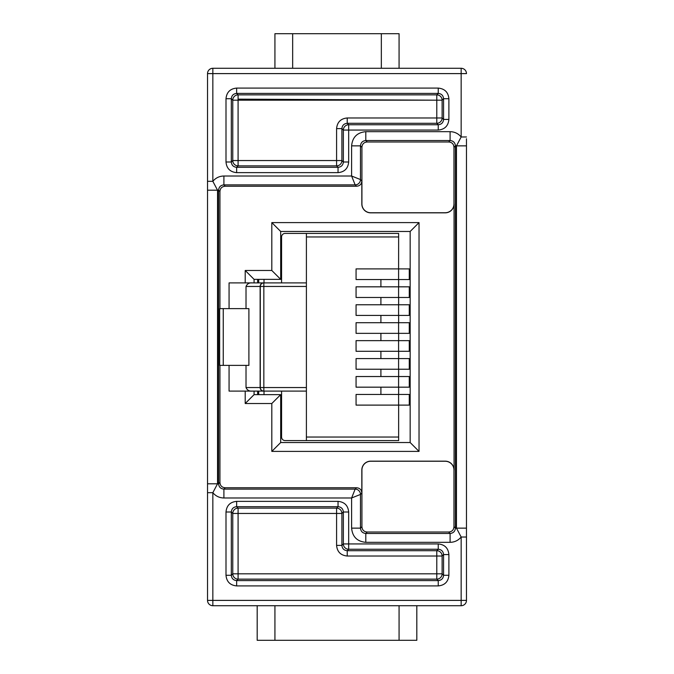 <?xml version="1.0" encoding="UTF-8"?>
<svg xmlns="http://www.w3.org/2000/svg" width="674" height="674" viewBox="0 0 674 674"><rect width="100%" height="100%" fill="white"/><g stroke="black" fill="none" stroke-linecap="round" stroke-linejoin="round"><path stroke-width="1.01" d="M212.841 605.715A5.325 5.325 0 0 1 207.525 600.391L212.841 600.391L212.841 605.715L257.182 605.715L257.182 640.3L416.818 640.3L416.818 605.715L461.159 605.715A5.325 5.325 0 0 0 466.475 600.391A5.325 5.325 113.5 0 1 461.159 605.715L212.841 605.715A5.325 5.325 0 0 1 207.525 600.391L207.525 73.609A5.325 5.325 28 0 1 212.841 68.285L461.159 68.285L381.341 68.285L381.341 33.7L274.925 33.7L274.925 68.285L212.841 68.285L212.841 73.609L207.525 73.609A5.325 5.325 0 0 1 212.79 68.285A5.325 5.325 0 0 0 207.525 73.609A5.325 5.325 0 0 1 212.841 68.285M207.525 117.032L207.525 98.438M207.525 125.221L207.525 133.781A5.325 5.325 0 0 1 207.525 133.764M207.525 155.863L207.525 133.781M207.525 109.02L207.525 145.222M207.525 98.893L207.525 95.531M207.525 93.054L207.525 90.223M207.525 88.951L207.525 88.378M207.525 88.909L207.525 90.426M207.525 92.751L207.525 94.158M207.525 95.118L207.525 95.7M207.525 585.546L207.525 584.872M207.525 579.75L207.525 577.264M207.525 540.236A5.325 5.325 0 0 1 207.525 540.219L207.525 523.142M207.525 518.079L207.525 559.53M207.525 519.595L207.525 520.505M207.525 522.94L207.525 523.529M207.525 585.116A5.325 5.325 -0 0 0 207.525 585.125L207.525 585.622M207.525 150.858L207.525 147.968M207.525 96.272L207.525 94.225M207.525 89.558L207.525 89.094M207.525 583.735L207.525 580.988M207.525 520.227L207.525 521.204M207.525 523.277L207.525 526.638M207.525 540.219L207.525 548.425M207.525 579.985L207.525 585.184M207.525 492.686L212.841 492.686L212.841 600.391L461.159 600.391L461.159 537.026L456.466 528.138L456.466 145.862L461.159 136.974C458.261 133.519 454.571 131.759 450.097 131.674L365.797 131.674C357.161 132.5 352.435 137.226 351.609 145.862L351.609 176.015L355.156 184.878L356.512 186.235C359.815 185.99 361.584 184.213 361.828 180.918L361.828 203.978A8.872 8.872 0 0 0 370.7 212.841L445.194 212.841A8.872 8.872 0 0 0 454.065 203.978L454.065 470.022A8.872 8.872 0 0 0 445.194 461.159L370.7 461.159A8.872 8.872 0 0 0 361.828 470.022L361.828 493.082C361.584 489.787 359.815 488.01 356.512 487.765L225.259 487.765C221.957 487.513 220.187 485.743 219.935 482.441L219.935 365.375M207.525 380.456L207.525 483.797L217.534 483.797L212.841 492.686C215.739 496.131 219.429 497.901 223.903 497.985L223.903 489.122L355.156 489.122A5.325 5.325 45 0 1 360.472 494.438L351.609 497.985L355.156 489.122L356.512 487.765M207.525 293.544L207.525 190.194L217.534 190.203L217.534 483.797L218.578 483.797C218.898 487.032 220.676 488.81 223.903 489.122L225.259 487.765M207.525 183.48L207.525 181.314L212.841 181.314L217.534 190.203L218.578 190.203L219.935 191.559C220.187 188.257 221.957 186.487 225.259 186.235L356.512 186.235M226.001 161.996C226.607 168.466 230.154 172.013 236.641 172.637L338.036 172.637C344.498 172.03 348.045 168.483 348.677 161.996L348.677 130.065L343.352 130.065A5.325 5.325 -45 0 1 348.677 124.749L348.677 130.065L438.243 130.065C444.714 129.459 448.261 125.912 448.892 119.424L448.892 98.733C448.277 92.271 444.73 88.724 438.243 88.092L236.641 88.092C230.171 88.698 226.624 92.245 226.001 98.733L226.001 161.996L231.317 161.996L231.317 98.733L226.001 98.733M274.925 68.285L381.341 68.285M258.69 394.644L258.69 391.097M258.69 282.903L258.69 279.356M207.525 189.436L207.525 185.973M207.525 185.822L207.525 184.592M207.525 180.388L207.525 182.031M207.525 490.866L207.525 496.19M280.687 231.468L271.816 222.597L271.816 270.485L280.687 279.356L280.687 231.468L410.163 231.468L410.163 442.532L280.687 442.532L280.687 394.644L254.081 394.644L254.081 391.097M280.687 279.356L254.081 279.356L245.21 270.485L245.21 282.903M257.628 282.903L257.628 279.356M257.628 394.644L257.628 391.097M254.081 282.903L254.081 279.356M254.081 394.644L245.21 403.515L271.816 403.515L271.816 451.403L280.687 442.532M245.21 391.097L245.21 403.515M280.687 394.644L271.816 403.515M219.935 308.625L219.935 191.559M271.816 270.485L245.21 270.485M271.816 222.597L419.034 222.597L419.034 451.403L271.816 451.403M370.7 461.159L370.7 461.252A8.779 8.779 0 0 0 361.921 470.022L361.921 526.689C362.174 529.991 363.943 531.769 367.246 532.013L448.648 532.013L450.097 533.463C453.332 533.142 455.11 531.373 455.422 528.138L466.475 528.138L466.475 600.391L466.475 536.31M416.818 605.715L257.182 605.715M466.475 535.181L466.475 498.937M466.475 138.768L466.475 529.275M466.475 534.861L466.475 537.026L461.159 537.026C458.261 540.472 454.571 542.241 450.097 542.326L365.797 542.326C357.161 541.508 352.435 536.774 351.609 528.138L351.609 497.985L223.903 497.985M370.7 461.252L445.194 461.252A8.779 8.779 0 0 1 453.973 470.022L453.973 526.689C453.72 529.991 451.951 531.769 448.648 532.013M445.194 212.841L445.194 212.748A8.779 8.779 0 0 0 453.973 203.978L453.973 147.311L455.422 145.862C455.102 142.627 453.324 140.849 450.097 140.537L448.648 141.987C451.951 142.231 453.72 144.009 453.973 147.311M445.194 212.748L370.7 212.748A8.779 8.779 0 0 1 361.921 203.978L361.921 147.311C362.174 144.009 363.943 142.231 367.246 141.987L448.648 141.987M219.648 308.625L219.648 365.375L248.9 365.375L248.9 308.625L219.648 308.625M466.475 136.974L461.159 136.974L461.159 73.609L212.841 73.609L212.841 181.314C215.739 177.869 219.429 176.099 223.903 176.015L351.609 176.015L360.472 179.562A5.325 5.325 135 0 1 355.156 184.878L223.903 184.878C220.668 185.198 218.89 186.976 218.578 190.203L218.578 483.797L219.935 482.441M466.475 145.862L455.422 145.862L455.422 528.138L453.973 526.689M461.159 68.285A5.325 5.325 0 0 1 466.475 73.609L461.159 73.609L461.159 68.285M229.067 365.375L229.067 391.097L252.261 391.097C249.287 391.392 247.206 390.212 246.018 387.55L246.018 365.375M246.018 387.55L260.13 387.55L260.13 286.45L246.018 286.45L246.018 308.625M252.261 391.097L263.837 391.097A3.547 3.547 0 0 1 260.29 387.55L260.29 286.45A3.547 3.547 0 0 1 263.837 282.903L306.4 282.903L306.4 233.415L398.637 233.415L398.637 236.962L306.4 236.962M281.572 391.097L281.572 437.038A3.547 3.547 0 0 0 285.119 440.585L306.4 440.585L306.4 391.097L263.837 391.097A3.547 3.547 0 0 1 260.29 387.55L263.837 387.55L263.837 391.097M306.4 391.097L306.4 282.903M306.4 286.45L263.837 286.45L263.837 282.903L229.067 282.903L229.067 308.625M246.018 286.45C247.206 283.788 249.287 282.608 252.261 282.903M306.4 233.415L285.119 233.415A3.547 3.547 0 0 0 281.572 236.962L281.572 282.903M398.587 279.533L409.278 279.533L409.278 268.892L356.066 268.892L356.066 279.533L398.587 279.533L398.637 236.962M398.637 279.533L398.637 286.829L398.637 279.533M398.637 297.47L398.637 304.766L398.637 297.47M398.637 315.415L398.637 322.711L398.637 315.415M398.637 333.352L398.637 340.648L398.637 333.352M398.637 351.289L398.637 358.585M398.637 369.234L398.637 376.53L398.637 369.234M398.637 387.171L398.637 394.467L398.637 387.171M306.4 440.585L398.637 440.585L398.637 405.108L356.066 405.108L356.066 394.467L398.587 394.467L398.62 405.108L409.278 405.108L409.278 394.467L398.587 394.467M356.066 376.53L356.066 387.171L409.278 387.171L409.278 376.53L356.066 376.53M380.903 286.829L356.066 286.829L356.066 297.47L409.278 297.47L409.278 286.829L380.903 286.829L380.903 279.533M380.903 304.766L356.066 304.766L356.066 315.415L409.278 315.415L409.278 304.766L380.903 304.766L380.903 297.47M356.066 322.711L398.587 322.711L398.587 333.352L356.066 333.352L356.066 322.711M380.903 340.648L356.066 340.648L356.066 351.289L409.278 351.289L409.278 340.648L380.903 340.648L380.903 333.352M398.587 358.585L356.066 358.585L356.066 369.234L409.278 369.234L409.278 358.585L398.587 358.585L398.587 369.234M398.587 376.53L398.587 387.171M398.587 340.648L398.587 351.289M398.587 333.352L409.278 333.352L409.278 322.711L398.587 322.711M398.587 304.766L398.587 315.415M398.587 286.829L398.587 297.47M399.075 640.3L399.075 605.715M274.925 605.715L274.925 640.3M348.677 512.004L343.352 512.004L341.903 513.453L336.587 513.453L336.587 545.384C337.194 551.846 340.741 555.393 347.228 556.025L436.794 556.025L436.794 550.7A5.325 5.325 -135 0 1 442.119 556.025L442.119 573.818A5.325 5.325 -45 0 1 436.794 579.135L436.794 556.025L442.119 556.025L443.568 554.576L443.568 575.267L442.119 573.818L238.091 573.818L238.091 579.135A5.325 5.325 45 0 1 232.766 573.818L231.317 575.267L231.317 512.004L232.766 513.453A5.325 5.325 135 0 1 238.091 508.129L238.091 573.818L232.766 573.818L232.766 513.453L336.587 513.453L336.587 508.129A5.325 5.325 -135 0 1 341.903 513.453L341.903 545.384L343.352 543.935L438.243 543.935C444.73 544.55 448.277 548.105 448.892 554.576L448.892 575.267C448.269 581.746 444.722 585.293 438.243 585.908L236.641 585.908C230.163 585.285 226.616 581.738 226.001 575.267L226.001 512.004C226.624 505.525 230.171 501.978 236.641 501.363L338.036 501.363C344.515 501.987 348.062 505.534 348.677 512.004L348.677 549.251A5.325 5.325 -135 0 1 343.352 543.935L343.352 512.004C343.041 508.769 341.263 507 338.036 506.688L236.641 506.688L236.641 501.363M410.163 231.468L419.034 222.597M410.163 442.532L419.034 451.403M292.659 33.7L292.659 68.285M399.075 68.285L399.075 33.7L381.341 33.7M264.014 279.356L264.014 282.903M264.014 391.097L264.014 394.644M361.921 526.689L360.472 528.138L360.472 494.438L361.828 493.082M461.159 605.715L461.159 600.391L466.475 600.391A5.325 5.325 0 0 1 461.159 605.715L461.159 600.391M450.097 542.326L450.097 533.463L365.797 533.463L365.797 542.326M351.609 528.138L360.472 528.138C360.792 531.373 362.57 533.151 365.797 533.463L367.246 532.013M367.246 141.987L365.797 140.537C362.561 140.858 360.792 142.627 360.472 145.862L361.921 147.311M450.097 131.674L450.097 140.537L365.797 140.537L365.797 131.674M361.828 180.918L360.472 179.562L360.472 145.862L351.609 145.862M225.259 186.235L223.903 184.878L223.903 176.015M223.254 365.375L223.254 308.625M263.526 391.097A3.547 3.395 -90 0 1 260.13 387.55L260.29 387.55M306.4 387.55L263.837 387.55L263.837 286.45L260.13 286.45A3.547 3.395 -90 0 1 263.526 282.903M380.903 394.467L380.903 387.171M306.4 437.038L398.637 437.038M380.903 322.711L380.903 315.415M380.903 358.585L380.903 351.289M380.903 376.53L380.903 369.234M226.001 512.004L231.317 512.004C231.637 508.769 233.406 507 236.641 506.688L238.091 508.129L336.587 508.129L338.036 506.688L338.036 501.363M438.243 543.935L438.243 549.251L348.677 549.251L347.228 550.7C343.993 550.388 342.224 548.611 341.903 545.384L336.587 545.384M347.228 556.025L347.228 550.7L436.794 550.7L438.243 549.251C441.478 549.571 443.256 551.34 443.568 554.576L448.892 554.576M236.641 585.908L236.641 580.584L238.091 579.135L436.794 579.135L438.243 580.584L236.641 580.584C233.406 580.272 231.637 578.494 231.317 575.267L226.001 575.267M448.892 575.267L443.568 575.267C443.256 578.494 441.478 580.272 438.243 580.584L438.243 585.908M231.317 98.733L232.766 100.182A5.325 5.325 135 0 1 238.091 94.865L236.641 93.416C233.406 93.728 231.637 95.506 231.317 98.733M448.892 119.424L443.568 119.424C443.256 122.66 441.478 124.429 438.243 124.749L348.677 124.749L347.228 123.3C343.993 123.612 342.224 125.389 341.903 128.616L341.903 160.547A5.325 5.325 -45 0 1 336.587 165.871L336.587 160.547L232.766 160.547L232.766 100.182L238.091 100.182L238.091 165.871A5.325 5.325 45 0 1 232.766 160.547L231.317 161.996C231.637 165.231 233.406 167 236.641 167.312L236.641 172.637M236.641 88.092L236.641 93.416L438.243 93.416L438.243 88.092M438.243 93.416L436.794 94.865A5.325 5.325 -135 0 1 442.119 100.182L443.568 98.733C443.256 95.506 441.478 93.728 438.243 93.416M238.091 94.865L436.794 94.865L436.794 100.182L238.091 100.182L238.091 94.865M448.892 98.733L443.568 98.733L443.568 119.424L442.119 117.975A5.325 5.325 -45 0 1 436.794 123.3L438.243 124.749L438.243 130.065M442.119 100.182L442.119 117.975L436.794 117.975L436.794 100.182L442.119 100.182M436.794 123.3L347.228 123.3L347.228 117.975L436.794 117.975L436.794 123.3M347.228 117.975C340.766 118.582 337.211 122.129 336.587 128.616L341.903 128.616L343.352 130.065L343.352 161.996L348.677 161.996M336.587 128.616L336.587 160.547L341.903 160.547L343.352 161.996C343.041 165.231 341.263 167 338.036 167.312L338.036 172.637M236.641 167.312L338.036 167.312L336.587 165.871L238.091 165.871L236.641 167.312M435.909 100.182L238.091 99.145M207.525 190.203L207.525 189.065M207.525 187.094L207.525 185.207M466.475 531.247L466.475 533.134M207.525 577.129L207.525 579.118M207.525 580.146L207.525 580.626M207.525 583.077L207.525 583.583M207.525 153.798L207.525 154.599M207.525 92.894L207.525 93.796M207.525 94.823L207.525 96.525M207.525 574.981L207.525 577.5M207.525 580.44L207.525 583.305M207.525 523.791L207.525 520.176M207.525 518.904L207.525 518.222"/></g></svg>
